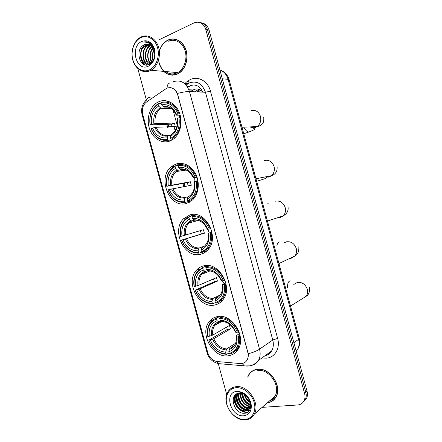 <?xml version="1.0" encoding="UTF-8"?>
<svg xmlns="http://www.w3.org/2000/svg" width="442" height="442" viewBox="0 0 442 442"><rect width="100%" height="100%" fill="white"/><g stroke="black" fill="none" stroke-linecap="round" stroke-linejoin="round"><path stroke-width="0.66" d="M217.58 316.605C214.055 317.234 211.21 318.997 209.049 321.887C199.314 333.727 213.121 358.401 228.254 355.782C232.343 355.224 235.558 353.169 237.907 349.616C246.912 337.108 231.995 313.218 217.58 316.605M175.993 163.993L171.513 166.518C156.661 177.612 169.64 209.32 186.728 203.37L192.64 199.878C198.513 194.27 200.049 183.215 196.016 174.645C190.977 165.54 184.303 161.987 175.993 163.993M189.883 214.95L183.806 218.536C170.855 230.122 184.275 258.979 200.591 254.26C203.458 253.575 205.928 252.056 207.989 249.719C220.105 237.293 205.414 209.42 189.883 214.95M203.745 265.824C200.812 266.498 198.336 268.001 196.325 270.333C185.093 282.145 198.762 308.682 214.436 305.068C217.934 304.411 220.812 302.593 223.072 299.621C233.52 287.068 218.657 261.421 203.745 265.824M159.004 101.627L156.794 102.787C149.451 107.439 146.252 119.196 149.529 128.76C152.722 138.368 161.816 144.037 169.756 141.086L173.518 139.009C180.358 133.893 183.071 122.042 179.38 112.688C175.756 103.29 166.546 98.417 159.004 101.627M166.822 88.14L146.407 102.096C142.849 105.03 141.633 109.146 142.76 114.45L207.768 352.716C209.475 357.821 212.602 360.76 217.155 361.539L240.271 363.551C243.177 363.727 245.409 362.617 246.968 360.213C248.266 357.959 248.542 355.34 247.78 352.368L177.728 94.947C175.518 88.93 171.888 86.665 166.822 88.14M202.668 92.146C200.198 89.201 197.32 88.317 194.044 89.483L190.59 91.616M174.131 126.992L175.12 130.617M167.877 40.117C165.253 41.404 163.081 43.46 161.374 46.277M161.297 46.41L160.949 47.023M160.584 47.742L160.275 48.405M160.07 48.874L159.667 49.935M159.518 50.36L159.38 50.797M158.656 60.825L158.728 61.245M158.805 61.687L159.054 62.808M159.175 63.289L159.385 63.996M159.463 64.256L159.695 64.924M159.888 65.427C163.811 73.753 169.568 76.687 177.154 74.212L178.076 73.764C184.971 70.162 188.795 59.427 186.17 50.537C183.64 41.609 175.308 36.774 168.286 39.929M171.209 74.963L172.402 75.217M267.222 402.938C271.128 402.402 274.068 400.408 276.029 396.944C282.637 386.203 269.708 367.208 257.426 369.269C253.675 369.739 250.802 371.534 248.802 374.661L247.642 377.076M252.448 370.965L251.592 371.794M171.982 39.161L173.231 38.929M170.524 87.649C173.435 88.151 175.728 90.091 177.408 93.472L248.249 353.782C248.459 356.258 248.039 358.396 246.979 360.202L246.979 360.208M171.667 72.074L174.999 72.361M249.885 373.457L250.581 372.435M303.135 402.226L305.345 399.502C306.345 397.358 306.505 394.96 305.814 392.303L207.475 29.901C206.11 25.526 203.547 23.061 199.784 22.492C203.547 23.061 206.11 25.526 207.475 29.901L305.814 392.303C306.505 394.96 306.345 397.358 305.345 399.502L303.135 402.226M262.117 407.369L297.681 404.971C300.626 404.706 302.77 403.281 304.113 400.69C305.118 398.54 305.273 396.131 304.582 393.468L205.828 29.57C203.58 23.387 199.751 21.106 194.347 22.73L159.225 39.73M150.926 43.752L150.247 44.078M149.308 44.531L142.683 47.742M142.236 47.957L140.02 49.161M137.816 68.565L146.357 99.898M218.26 363.562L226.691 394.496M273.084 400.264L274.084 399.601M175.678 39.25L174.446 39.211M304.367 401.038L306.566 398.319C307.566 396.187 307.72 393.794 307.035 391.148L209.11 30.227C207.751 25.874 205.193 23.415 201.447 22.851M198.22 91.953L200.74 90.279M199.872 89.759L196.673 91.881M201.707 91.074L199.685 90.98M149.418 69.902C156.098 66.957 160.026 56.57 157.595 47.846C155.264 39.073 147.225 34.382 140.655 37.747C134.048 40.984 130.467 51.206 132.827 59.642C135.086 68.129 142.772 72.98 149.418 69.902M150.103 70.692L150.937 70.272C157.556 66.714 161.164 56.084 158.579 47.305C156.076 38.482 148.015 33.741 141.285 36.913L140.943 37.078C134.031 40.465 130.296 51.15 132.76 59.963C135.119 68.825 143.147 73.897 150.103 70.692M166.446 72.096C169.767 74.168 173.225 74.466 176.822 72.985L177.629 72.593C184.049 69.261 187.607 59.278 185.17 51.023C182.817 42.73 175.076 38.239 168.546 41.194M176.872 39.609L175.651 39.437M159.672 64.405C163.402 73.311 169.214 76.521 177.109 74.035L178.01 73.599C184.839 70.035 188.623 59.405 186.027 50.609C183.518 41.769 175.275 36.984 168.325 40.106M153.297 60.322C152.109 56.852 152.391 53.504 154.136 50.289M152.015 62.035C149.346 57.245 149.75 52.609 153.219 48.128M150.777 63.062C146.617 59.466 147.081 49.94 152.219 46.675M150.065 63.957C143.932 61.51 144.197 48.366 151.037 45.686L151.164 45.631M149.567 64.239C142.037 64.007 140.838 48.449 148.661 45.349L150.065 44.885M154.23 50.626C152.241 45.172 148.998 43.211 144.495 44.736L144.451 44.758C134.169 48.841 139.716 69.234 149.081 64.471C155.949 61.941 157.037 48.139 150.551 43.432C148.379 41.824 146.075 41.382 143.644 42.117C148.827 41.857 152.352 44.692 154.23 50.626C155.523 56.327 154.252 60.543 150.429 63.272L150.125 63.433C141.451 68.134 136.628 48.968 146.269 45.012L148.932 44.404M151.656 45.438L152.291 45.255M149.258 45.438L150.341 45.045M146.866 45.101L149.219 44.498M141.672 41.487C129.473 46.874 136.407 72.306 148.396 66.167C153.971 62.72 156.048 57.084 154.645 49.255C151.954 42.034 147.628 39.443 141.672 41.487M167.927 40.288C165.341 41.559 163.208 43.57 161.523 46.338M161.435 46.476L161.236 46.824M160.673 47.902L160.374 48.543M160.17 49.029L159.739 50.167M159.595 50.609L159.463 51.034M158.772 60.615L158.833 61.018M158.916 61.482L159.17 62.681M159.302 63.178L159.496 63.869M143.644 42.117L146.976 41.852M145.053 64.814C141.374 61.549 140.125 56.985 141.313 51.106M147.319 64.952C141.738 60.963 141.849 48.664 148.285 44.443M145.6 56.405C145.44 51.692 147.015 47.902 150.313 45.029M147.932 56.189C147.882 52.255 149.153 48.913 151.744 46.156M150.258 55.709C150.346 52.764 151.247 50.101 152.976 47.714M153.147 60.571C152.131 56.896 152.429 53.371 154.043 50.001M144.639 64.692C139.285 60.819 139.042 49.15 145.009 44.515M147.087 64.98C141.512 61.068 141.484 48.863 147.838 44.515M148.744 64.604C143.838 60.234 144.197 49.09 150.114 44.918M149.937 63.521C146.435 57.394 146.982 51.554 151.578 45.996M151.49 62.532C149.098 57.294 149.545 52.283 152.827 47.487M152.965 60.858C151.794 56.963 152.109 53.222 153.921 49.648M154.551 56.952L154.799 53.963M179.662 115.158L179.032 117.727M172.076 139.981L168.374 140.241L167.706 139.523C160.275 140.539 154.772 136.882 151.203 128.55L152.523 128.036C155.739 135.396 160.645 138.65 167.242 137.805L167.822 136.048L168.485 135.451L170.64 135.324M172.037 126.666L171.419 124.163L150.203 124.882C148.976 115.627 151.617 108.782 158.12 104.34L158.59 106.063C152.849 110.047 150.49 116.147 151.523 124.362L155.148 123.627L174.363 123.031L175.319 126.539L156.142 127.29L152.523 128.036M170.91 108.345L161.065 108.318L158.59 106.063M171.319 139.153L173.341 137.876C179.038 133.048 181.275 126.252 180.06 117.489L178.993 117.738C180.154 127.324 177.375 134.224 170.656 138.434L171.319 139.153L173.524 139.003M180.712 117.478L180.06 117.489M151.203 128.55L151.103 128.749C154.822 137.501 160.579 141.329 168.374 140.241M158.12 104.34L158.385 103.599L157.7 104.008C151.335 108.798 148.805 115.826 150.103 125.092M158.385 103.599L161.175 103.638M170.656 138.434L170.187 136.711C176.098 132.909 178.568 126.766 177.596 118.279L178.993 117.738M167.242 137.805L167.706 139.523M151.523 124.362L150.203 124.882M177.596 118.279L177.275 118.904M171.424 134.351L170.761 134.948L170.187 136.711M170.192 102.058L167.247 102.246M179.032 113.71C175.082 104.71 169.17 100.936 161.302 102.389L161.037 103.135C168.54 101.782 174.181 105.389 177.966 113.959L179.75 113.705M177.966 113.959L176.568 114.506C173.181 106.964 168.159 103.748 161.507 104.859L161.037 103.135M180.192 115.152L176.596 115.196L176.22 115.108L176.568 114.506M161.507 104.859L163.772 107.091L168.109 107.152M174.363 123.031L171.419 124.163M194.662 177.85L194.922 181.447M190.032 201.093L185.297 202.359L184.657 201.712C177.098 202.248 171.529 198.32 167.943 189.922L169.286 189.502C172.518 196.917 177.485 200.419 184.187 199.999L184.728 198.093L185.358 197.381L187.861 196.861M188.181 185.817L187.364 182.695L166.943 186.264C165.744 177.109 168.457 170.557 175.087 166.601L175.557 168.319C169.706 171.872 167.28 177.712 168.286 185.839L190.358 181.75L191.309 185.248L169.286 189.502M184.331 169.402L177.833 170.308L175.557 168.319M188.298 201.475L192.314 198.778C196.745 194.171 198.403 188.165 197.287 180.767L196.226 181.038C197.359 190.513 194.502 197.11 187.657 200.828L188.298 201.475L191.684 200.729M197.928 180.651L197.287 180.767M167.943 189.922L167.816 190.021C171.551 198.834 177.375 202.95 185.297 202.359M175.087 166.601L175.336 165.794L172.557 167.59C167.524 172.242 165.612 178.502 166.822 186.369M175.336 165.794L178.109 165.435M187.657 200.828L187.187 199.104C193.209 195.74 195.751 189.867 194.806 181.485L196.226 181.038M184.187 199.999L184.657 201.712M168.286 185.839L166.943 186.264M194.806 181.485L194.375 181.784C194.723 188.264 193.546 192.579 190.856 194.734M188.347 196.486L187.723 197.193L187.187 199.104M184.645 163.96L180.132 164.557M196.259 176.993C192.287 167.916 186.303 163.849 178.303 164.794L178.06 165.601C185.684 164.739 191.403 168.629 195.198 177.264L196.928 176.883M195.198 177.264L193.778 177.717C190.369 170.109 185.286 166.645 178.529 167.319L178.06 165.601M197.115 177.446L193.695 178.01L193.347 178.032L193.778 177.717M178.529 167.319L180.01 168.883L181.214 169.28M190.358 181.75L187.364 182.695M207.928 229.337L209.154 232.923M201.9 252.139L199.132 253.117L198.502 252.526C190.845 252.669 185.22 248.52 181.623 240.072L182.982 239.724C186.226 247.188 191.248 250.885 198.038 250.813L199.149 247.984L203.696 246.437M188.949 217.47L189.187 216.613L184.938 219.481C180.855 223.895 179.364 229.547 180.474 236.437L180.623 236.42C179.441 227.343 182.22 221.028 188.949 217.47L189.419 219.188C183.474 222.387 180.999 228.017 181.988 236.067L203.425 229.73L204.375 233.221L182.982 239.724M194.856 220.127L191.535 220.972L189.419 219.188M181.623 240.072L201.337 234L200.408 230.63M202.171 252.399L207.552 248.631C211.116 244.304 212.381 238.918 211.359 232.464L210.309 232.752C211.414 242.144 208.491 248.492 201.546 251.802L202.171 252.399L207.138 250.62M211.994 232.265L211.359 232.464M181.469 240.083C185.215 248.951 191.104 253.294 199.132 253.117M189.187 216.613L192.176 215.845M201.546 251.802L201.077 250.084C207.193 247.078 209.79 241.426 208.862 233.122L210.309 232.752M198.038 250.813L198.502 252.526M181.988 236.067L180.623 236.42M208.862 233.122L211.956 232.056M202.182 247.255L201.077 250.084M196.32 214.718L192.193 215.779L191.961 216.635C199.696 216.177 205.464 220.293 209.281 228.989L210.331 228.696C206.348 219.563 200.303 215.254 192.193 215.779M210.331 228.696L210.961 228.508M209.281 228.989L207.839 229.359C204.419 221.702 199.281 218.033 192.43 218.354L191.961 216.635M207.375 229.426L207.839 229.359M192.43 218.354L194.353 220.105L195.132 220.039M201.337 234L204.375 233.221M222.315 280.83L224.16 283.604M215.381 302.582L212.939 303.787L212.326 303.251C204.569 303.008 198.889 298.632 195.276 290.134L196.657 289.858C199.917 297.378 204.983 301.267 211.862 301.538L212.911 298.505L220.028 295.079M202.79 268.255L203.011 267.349L197.53 271.161C194.237 275.283 193.099 280.366 194.11 286.427L194.281 286.488C193.121 277.493 195.955 271.416 202.79 268.255L203.254 269.968C197.226 272.819 194.695 278.233 195.662 286.212L199.176 285.107L216.47 277.631L217.42 281.123L200.165 288.753L196.657 289.858M207.746 270.631L205.221 271.559L203.254 269.968M195.276 290.134L214.342 281.742L213.519 278.908M220.359 301.079L222.74 300.052M203.011 267.349L206.729 265.885M207.475 265.592L207.873 265.962M216.022 303.234C218.63 302.405 220.807 300.842 222.541 298.538C225.381 294.543 226.337 289.72 225.403 284.068L224.359 284.383C225.448 293.681 222.464 299.786 215.409 302.693L216.022 303.234M226.033 283.781L225.403 284.068M195.104 290.068C198.861 298.985 204.806 303.56 212.939 303.787M215.409 302.693L214.945 300.974C221.149 298.328 223.801 292.891 222.895 284.67L224.359 284.383M211.862 301.538L212.326 303.251M195.662 286.212L194.281 286.488M222.895 284.67L222.343 284.488L222.635 284.3L225.823 282.841M217.674 297.118L215.989 297.936L214.945 300.974M208.718 265.631L206.06 266.675L205.845 267.587C213.679 267.526 219.508 271.869 223.337 280.62L224.381 280.311C220.381 271.117 214.276 266.57 206.06 266.675M224.381 280.311L224.972 280.046M223.337 280.62L221.873 280.919C218.442 273.2 213.254 269.327 206.315 269.305L205.845 267.587M221.337 280.731L221.873 280.919M206.315 269.305L208.099 270.858L208.679 270.83M214.342 281.742L217.42 281.123M237.956 331.981L239.614 333.456M229.078 352.849L226.724 354.373L226.127 353.887C218.271 353.257 212.53 348.666 208.906 340.113L210.309 339.915C213.574 347.478 218.696 351.567 225.663 352.18L226.658 348.937L235.52 343.329M216.608 318.953L216.812 317.991C214.166 318.798 212 320.334 210.315 322.61C207.668 326.406 206.801 330.981 207.718 336.329L207.917 336.472C206.773 327.561 209.674 321.721 216.608 318.953L217.072 320.66C210.95 323.163 208.364 328.367 209.315 336.268L212.79 335.058L229.492 325.461L230.442 328.942L213.784 338.694L210.309 339.915M221.133 320.991L218.895 322.069L217.072 320.66M208.906 340.113L227.326 329.412L226.624 327.108M235.481 350.793L238.023 349.429M219.182 316.439L216.784 318.002M229.851 353.981C232.967 353.164 235.453 351.351 237.299 348.534C239.558 344.876 240.271 340.561 239.431 335.589L238.393 335.92C239.453 345.13 236.409 350.987 229.254 353.495L229.851 353.981M240.045 335.207L239.431 335.589M208.712 339.959C212.486 348.931 218.486 353.733 226.724 354.373M216.812 317.991L219.74 316.422M229.254 353.495L228.785 351.782C235.083 349.489 237.79 344.268 236.906 336.135L238.393 335.92M225.663 352.18L226.127 353.887M209.315 336.268L207.917 336.472M236.906 336.135L236.288 335.705L236.558 335.439L239.636 333.55M233.884 345.915L229.768 348.528L228.785 351.782M221.68 316.527L219.906 317.483L219.702 318.45C227.636 318.781 233.525 323.356 237.371 332.169L238.409 331.837C234.393 322.583 228.227 317.798 219.906 317.483M238.409 331.837L238.962 331.5M237.371 332.169L235.89 332.384C232.442 324.616 227.199 320.538 220.171 320.163L219.702 318.45M235.277 331.948L235.89 332.384M220.171 320.163L222.337 321.538M227.326 329.412L230.442 328.942M244.68 419.486C252.028 419.16 256.592 411.237 254.183 402.596C251.885 393.949 243.266 386.971 236.022 387.706C228.741 388.319 224.569 396.22 226.901 404.579C229.133 412.95 237.365 419.944 244.68 419.486M245.26 419.9C249.288 419.602 252.305 417.684 254.305 414.154C260.647 403.739 248.061 384.855 236.21 386.678C232.575 387.07 229.801 388.794 227.895 391.85C221.077 401.828 232.917 421.176 245.26 419.9M269.277 401.148C271.758 400.231 273.659 398.579 274.99 396.187C281.14 386.236 269.172 368.589 257.758 370.49M273.963 399.457L274.885 398.69M267.465 402.723C271.195 402.126 273.996 400.165 275.88 396.839C282.421 386.209 269.631 367.401 257.476 369.446C253.758 369.904 250.912 371.683 248.934 374.783L247.89 376.882M250.056 402.469C247.039 400.717 245.111 398.021 244.277 394.391M249.84 401.701C247.415 400.071 245.769 397.767 244.907 394.783M250.349 404.789C245.343 403.021 242.641 399.259 242.244 393.49M250.332 404.286C245.785 402.474 243.244 398.927 242.702 393.645M250.172 406.507C244.73 406.712 239.078 399.071 240.608 393.17M250.249 406.115C245.012 405.955 239.835 398.955 240.989 393.214M249.724 407.889L248.597 408.043C242.514 408.612 236.31 399.032 239.199 393.176M249.857 407.568L249.061 407.657C243.128 408.204 236.973 399.06 239.531 393.148M249.067 409.016L246.746 409.596C240.194 410.215 233.862 399.325 237.802 393.689L237.967 393.562M249.249 408.756L247.211 409.204C240.669 409.828 234.343 398.955 238.277 393.319L238.282 393.314M249.863 401.772C247.829 396.187 244.338 393.314 239.382 393.159C228.166 393.573 233.724 413.999 244.111 413.226C251.708 413.53 253.321 401.772 246.448 395.518C244.128 393.33 241.63 392.142 238.967 391.96C244.492 393.071 248.122 396.341 249.863 401.772C250.597 404.292 250.492 406.452 249.548 408.253C248.492 410.099 246.934 411.071 244.868 411.165C238.299 411.778 231.945 400.822 235.895 395.165L237.122 393.684M248.454 409.712L245.338 410.773C238.779 411.386 232.426 400.446 236.371 394.794L237.288 393.612M237.028 391.408C223.602 392.004 230.459 417.137 243.675 415.795C249.829 414.64 252.249 410.32 250.929 402.833C248.2 395.446 243.564 391.64 237.028 391.408M253.481 370.39L252.548 371.12M248.177 411.856C245.343 412.513 242.437 411.624 239.459 409.198M235.531 403.872C234.321 401.021 233.984 398.308 234.52 395.734M249.537 410.391L247.432 410.463M247.122 410.43C245.028 410.126 243.034 409.148 241.15 407.485M237.536 402.601C236.354 399.966 235.945 397.402 236.304 394.905M236.315 394.839L236.382 394.468M250.294 408.949L249.266 408.911M248.945 408.878C246.774 408.557 244.73 407.524 242.807 405.773M239.536 401.358C238.271 398.678 237.818 396.049 238.188 393.468M241.536 400.159L239.94 393.137M243.542 399.01L241.813 393.374M245.581 397.933L244.039 394.258M247.89 412.066C241.205 414.071 232.321 404.192 234.232 396.148M246.625 410.585C240.564 409.673 235.122 402.038 236.022 395.43M248.448 409.027C242.42 408.115 237.028 400.562 237.907 394.004M250.321 405.502C245.249 403.259 242.332 399.192 241.564 393.314M248.421 398.485L247.398 397.06M188.983 90.002L192.734 90.185M202.74 92.146C200.022 86.135 195.966 83.952 190.585 85.604L187.723 87.334M185.833 82.488L188.513 80.659C196.331 74.913 207.757 80.19 210.469 91.151L277.626 338.423L272.764 340.02L205.453 92.267C202.32 83.798 197.104 80.621 189.811 82.742L186.076 85.024M277.626 338.423C280.41 347.998 275.073 357.407 266.73 358.142L261.846 358.014M242.094 363.495L244.409 365.937L249.669 365.854C253.155 365.114 256.067 363.335 258.393 360.517L271.609 350.954C270.277 353.534 268.101 355.108 265.062 355.688C267.874 355.042 270.051 353.467 271.609 350.954C273.421 347.782 273.808 344.136 272.764 340.02L259.542 349.186C260.631 353.462 260.25 357.241 258.393 360.517C256.719 363.241 254.343 364.882 251.277 365.44M184.657 83.61L187.944 83.809L186.104 85.063M170.17 82.875C168.137 83.389 167.109 85.107 167.087 88.035M248.249 353.782C253.216 352.412 256.979 350.882 259.542 349.186L189.485 91.571C186.43 91.494 182.408 92.129 177.408 93.472M208 353.473L207.06 352.716L142.12 114.688L142.573 113.649M216.464 361.446L218.746 363.656L221.63 363.915M150.098 97.389C147.468 97.572 146.048 99.284 145.843 102.527M207.116 352.909C208.956 358.771 212.834 362.357 218.746 363.656L247.343 366.125M173.424 81.682C180.883 79.466 186.231 82.759 189.485 91.571L205.453 92.267L210.469 91.151M304.582 393.468L307.035 391.148M205.828 29.57L209.11 30.227M188.513 80.659L188.955 82.687M188.839 83.212L187.944 83.809L188.552 83.372L183.999 83.085M187.093 86.339L189.154 86.45L187.762 87.394M166.8 101.77L166.496 102.102M166.838 124.318L167.8 127.849M171.12 140.048L171.231 140.445M177.529 163.573L178.043 165.441M182.949 183.463L183.811 186.618M187.944 201.779L188.231 202.834M191.441 214.613L191.8 215.939M205.32 265.57L205.536 266.355M215.884 304.339L215.983 304.698M190.756 82.4C191.325 84.947 190.789 86.3 189.154 86.45L189.507 86.146L186.844 85.997M296.228 351.318L297.549 349.484C299.195 346.478 299.532 343.075 298.56 339.274L228.044 79.295C226.619 74.521 223.895 71.4 219.878 69.93M222.293 78.831L228.044 79.295L229.116 79.781M221.713 70.731C225.42 72.516 227.879 75.51 229.1 79.709L299.24 338.323L298.56 339.274L293.908 342.765M296.046 350.655L297.549 349.484C299.007 347.252 299.737 344.76 299.742 342.009L299.217 338.246M173.12 110.384L177.165 125.235M194.922 91.809L198.718 89.278M250.979 110.693C255.487 109.588 258.658 111.495 260.487 116.417C261.377 120.727 260.239 124.103 257.067 126.55L255.493 127.34C253.642 127.948 251.846 127.799 250.1 126.887M250.498 131.396L248.653 132.081C247.122 131.771 245.669 130.379 244.282 127.904M156.142 127.29C158.844 133.274 162.905 136.003 168.325 135.479M161.092 108.318L160.805 108.494C156.264 111.925 154.374 116.97 155.148 123.627M170.761 134.948C175.877 131.561 178.043 126.174 177.259 118.793M154.893 127.484C157.755 133.865 162.065 136.716 167.822 136.048M160.114 107.765C155.131 111.29 153.059 116.644 153.893 123.815M176.231 115.036C173.236 108.517 168.838 105.693 163.032 106.572M172.314 109.235C169.711 107.224 166.943 106.522 164.004 107.13M264.471 160.479C269.034 159.59 272.233 161.612 274.068 166.551C274.896 170.242 274.057 173.286 271.554 175.673L268.974 177.093L264.846 176.999M263.123 179.319L256.647 181.275M172.866 188.618C175.623 194.729 179.789 197.651 185.358 197.381M177.982 170.303L176.154 171.54C172.584 174.861 171.153 179.336 171.866 184.96M187.723 197.193C192.939 194.187 195.16 189.038 194.397 181.75M171.64 188.894C174.518 195.331 178.877 198.397 184.728 198.093M177.038 169.872C171.96 173.021 169.827 178.143 170.64 185.237M193.375 177.999C190.364 171.419 185.905 168.38 180.01 168.883M184.872 169.529L180.949 169.319M275.499 201.165C280.106 200.458 283.333 202.58 285.167 207.525C285.935 210.795 285.3 213.569 283.267 215.845L279.996 217.757L277.145 217.867M267.753 203.314L269.007 202.966M186.53 238.724C189.298 244.885 193.502 247.968 199.149 247.984M191.784 220.956L188.878 223.006C185.988 226.149 184.872 230.172 185.535 235.078M201.58 248.056C206.873 245.36 209.149 240.404 208.403 233.188M185.325 239.072C188.209 245.553 192.618 248.796 198.546 248.791M190.867 220.613C185.712 223.464 183.529 228.398 184.325 235.42M207.381 229.442C204.359 222.807 199.856 219.591 193.878 219.79M197.259 220.199L194.789 220.133M284.421 242.669L286.51 241.802C291.168 241.271 294.411 243.487 296.251 248.448C296.958 251.349 296.488 253.874 294.847 256.017L291.002 258.371L289.543 258.52M276.902 245.785C277.355 243.023 278.421 241.752 280.101 241.984M200.165 288.753C202.95 294.952 207.199 298.206 212.911 298.505M205.558 271.515L201.756 274.3C199.436 277.217 198.574 280.825 199.176 285.107M215.414 298.831C220.785 296.444 223.105 291.676 222.381 284.532M198.983 289.167C201.883 295.692 206.331 299.107 212.337 299.4M204.674 271.272C199.436 273.813 197.209 278.565 197.988 285.521M221.365 280.797C218.326 274.112 213.779 270.719 207.723 270.615M209.447 270.858L208.613 270.863M293.803 284.46L297.505 282.383C302.206 282.029 305.477 284.344 307.323 289.311C307.969 291.908 307.626 294.201 306.3 296.195L290.493 306.068M287.532 287.98C287.366 283.14 288.482 280.775 290.88 280.891M213.784 338.694C216.574 344.937 220.867 348.351 226.658 348.937M219.105 322.069L214.762 325.389C212.911 328.074 212.254 331.296 212.79 335.058M229.221 349.517C234.674 347.44 237.045 342.865 236.337 335.793M212.619 339.174C215.53 345.749 220.022 349.329 226.105 349.92M218.453 321.842C213.143 324.085 210.867 328.649 211.624 335.533M235.321 332.064C232.271 325.329 227.68 321.759 221.547 321.351M219.221 316.433L215.143 318.621M213.884 319.295L209.049 321.887M174.75 166.098L171.513 166.518M187.198 217.657L183.806 218.536M208.397 265.587L207.746 265.846M200.049 268.869L196.325 270.333M188.894 89.77L193.071 89.969M142.07 114.495C140.799 108.936 142.247 104.058 146.401 99.859M304.113 400.69L306.566 398.319M167.341 101.782L167.054 102.207M168.065 124.279L169.026 127.799M178.717 163.374L179.071 164.662M184.137 183.259L184.994 186.402M189.11 201.519L189.325 202.309M192.64 214.48L192.944 215.585M206.541 265.498L206.657 265.918M216.978 303.798L217.11 304.3M177.629 72.593L150.937 70.272M178.33 73.626L178.01 73.599M149.308 45.416L148.711 45.333M146.915 45.078L146.313 44.99M150.937 63.328L150.429 63.272M252.05 127.511L254.719 128.898C255.598 129.114 253.575 130.169 248.653 132.081L243.763 133.777M242.001 127.279L257.067 126.55C259.244 126.174 260.879 125.412 261.973 124.263C263.432 123.147 264.023 120.765 263.741 117.119M171.176 108.522L161.065 108.318M174.955 137.771L173.341 137.876M172.441 133.683C174.363 131.893 175.618 130.158 176.203 128.478M176.38 128.047C177.435 125.224 177.728 122.169 177.248 118.876M163.772 107.091C168.999 106.052 173.148 108.726 176.22 115.108M255.962 178.756L271.554 175.673C275.714 174.231 277.554 171.115 277.068 166.336M186.314 170.076L176.154 171.54L177.833 170.308M193.977 198.419L192.314 198.778M180.596 169.28C186.016 168.634 190.264 171.551 193.347 178.032M265.648 176.839L266.41 177.336M266.587 177.568C266.134 178.187 267.421 177.872 261.288 179.905M267.438 221.066L283.267 215.845C287.156 213.563 288.725 210.475 287.963 206.569M198.292 220.447L188.878 223.006L191.535 220.972M209.27 248.034L207.552 248.631M205.707 244.686C208.066 241.813 208.956 237.984 208.37 233.188M194.353 220.105C199.933 219.779 204.259 222.895 207.348 229.442M278.952 263.515L294.847 256.017C297.759 254.531 299.09 251.443 298.847 246.746M210.044 270.913L201.756 274.3L205.221 271.559M224.304 297.67L222.541 298.538M220.365 294.654C222.21 292.04 222.873 288.659 222.343 284.515M208.099 270.858C213.829 270.858 218.237 274.162 221.32 280.769M221.785 321.511L214.762 325.389L218.895 322.069M239.089 347.373L237.299 348.534M234.846 344.661C236.282 342.312 236.763 339.34 236.293 335.754M221.829 321.527C222.939 321.743 221.575 320.958 226.497 322.505C230.464 324.373 233.393 327.544 235.271 332.008M309.709 286.869C309.947 291.582 308.814 294.692 306.3 296.195M274.99 396.187L254.305 414.154M276.256 396.513L275.88 396.839M238.277 393.319L237.802 393.689M236.371 394.794L235.895 395.165"/></g></svg>
